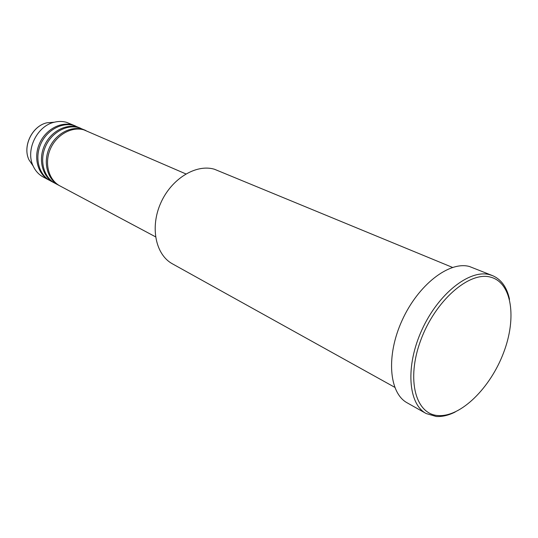 <?xml version="1.0" encoding="UTF-8"?>
<svg xmlns="http://www.w3.org/2000/svg" width="538" height="538" viewBox="0 0 538 538"><rect width="100%" height="100%" fill="white"/><g stroke="black" fill="none" stroke-linecap="round" stroke-linejoin="round"><path stroke-width="0.81" d="M185.872 173.915L83.921 129.873C71.662 126.242 56.295 134.877 50.276 149.194C44.136 163.458 48.723 180.082 59.994 185.94L155.536 236.821M85.939 130.559L82.65 129.322C70.404 125.69 55.051 134.305 49.045 148.596C42.912 162.832 47.505 179.436 58.77 185.287L59.388 185.603M85.307 130.277L78.864 127.681C66.645 124.049 51.352 132.604 45.38 146.813C39.281 160.976 43.881 177.5 55.125 183.344L58.77 185.287M80.882 128.367L77.613 127.136C65.401 123.505 50.128 132.039 44.17 146.228C38.084 160.364 42.684 176.861 53.914 182.705L54.526 183.014M80.256 128.084L73.881 125.515C61.695 121.891 46.476 130.364 40.552 144.473C34.499 158.535 39.113 174.958 50.316 180.788L53.914 182.705M75.898 126.201L72.643 124.977C60.471 121.353 45.266 129.806 39.355 143.895C33.316 157.93 37.929 174.332 49.126 180.156L49.731 180.465M452.525 267.413L214.393 169.228C195.993 163.734 171.353 178.764 160.707 203.108C149.867 227.386 155.677 254.837 172.449 263.842L394.71 387.279M438.362 415.571C460.925 417.071 490.279 387.938 503.487 352.975C516.978 318.079 512.015 282.49 490.454 277.11C469.143 271.132 435.161 300.776 420.75 340.218C406.015 379.599 415.612 414.657 438.362 415.571M455.168 412.027C448.51 415.356 442.196 416.842 436.224 416.486L426.157 413.54C408.093 403.917 405.275 366.149 421.866 329.962C438.255 293.687 469.506 269.161 489.553 274.662L492.653 275.671C501.322 279.464 506.944 287.346 509.526 299.316M492.653 275.671L469.412 266.492C449.223 260.883 418.154 284.777 402.108 320.366C385.854 355.867 389.035 393.157 407.246 402.875L426.157 413.54M75.286 125.926L66.537 122.328C62.61 121.211 58.528 121.178 54.304 122.22C37.001 125.905 25.279 150.21 33.168 166.04C35.441 170.956 38.803 174.615 43.242 177.022L49.126 180.156M54.304 122.22L46.9 122.798C32.199 125.932 22.314 146.437 29.012 159.887L32.979 165.765M46.9 122.798C32.125 125.953 22.28 146.363 29.012 159.887L33.168 166.04"/></g></svg>
